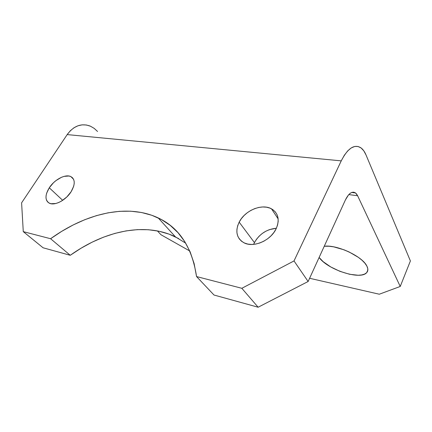 <?xml version="1.0" encoding="UTF-8"?>
<svg xmlns="http://www.w3.org/2000/svg" width="432" height="432" viewBox="0 0 432 432"><rect width="100%" height="100%" fill="white"/><g stroke="black" fill="none" stroke-linecap="round" stroke-linejoin="round"><path stroke-width="0.65" d="M239.171 222.145C244.852 210.503 261.932 203.31 271.512 208.845C278.375 213.149 279.909 219.812 276.107 228.825L277.549 225.083L278.192 221.378L278.014 217.858L277.031 214.661L275.297 211.907L272.889 209.693L269.908 208.105L266.468 207.187L262.71 206.966L258.773 207.441L254.804 208.591L250.943 210.368L247.325 212.701L244.085 215.514L241.331 218.7L239.171 222.145L237.681 225.731L236.925 229.327L236.936 232.799L237.719 236.018L239.258 238.864L241.504 241.218L244.382 242.978L247.79 244.075L251.591 244.453L255.647 244.091L259.789 242.989L263.844 241.186L267.656 238.761L271.058 235.813L273.915 232.448L276.107 228.825C270.691 240.619 253.471 247.973 244.01 242.806C236.579 238.275 234.965 231.385 239.171 222.145L254.448 242.611L239.171 222.145M276.394 228.22C266.679 229.219 259.362 234.014 254.448 242.611L256.489 239.274L259.103 236.207L262.208 233.518L265.68 231.304L269.401 229.64L276.394 228.22M49.275 187.796C54.508 179.539 65.486 173.783 70.864 176.596C75.249 179.318 75.33 184.367 71.113 191.743L73.694 186.219L74.201 183.627L74.158 181.289L73.57 179.296L72.463 177.719L70.891 176.607L68.915 176.008L64.076 176.38L61.393 177.331L56.003 180.571L53.487 182.741L49.275 187.796L46.645 193.174L46.067 195.739L46.013 198.094L46.499 200.146L47.504 201.809L49.005 203.018L50.944 203.72L55.825 203.499L58.579 202.57L61.403 201.139L66.787 197.003L71.113 191.743C65.966 200.102 54.837 205.972 49.496 203.261C44.917 200.405 44.842 195.253 49.275 187.796L62.683 200.329L49.275 187.796M324.238 246.256C336.668 244.431 362.47 256.349 366.854 266.053L364.927 263.228L362.065 260.285L358.371 257.348L349.148 251.991L344.007 249.804L333.774 246.872L329.114 246.24L324.238 246.256M185.733 243.189L175.451 236.882C145.001 221.94 104.42 230.812 70.259 255.29L43.092 247.784L70.259 255.29L50.598 238.723C85.909 213.224 127.375 203.348 158.198 217.917C179.318 227.761 192.094 247.309 196.544 276.556L214.007 295.029L258.136 307.228L308.135 281.502L294.014 260.939L241.834 288.295L258.136 307.228L214.007 295.029L196.544 276.556L241.834 288.295L196.544 276.556L194.119 263.552L190.129 251.834L184.707 241.52L178.006 232.675L170.181 225.342L161.384 219.537L151.778 215.266L141.496 212.495L130.696 211.199L119.497 211.329L108.032 212.83L96.417 215.644L84.769 219.704L73.181 224.948L61.76 231.314L50.598 238.723L23.274 231.638L21.6 202.835L67.187 134.595L341.237 160.866L294.014 260.939L241.834 288.295L258.136 307.228L308.135 281.502L345.4 199.962L348.511 194.913L350.217 193.298L351.934 192.38L353.592 192.181L355.131 192.699L356.492 193.909L357.62 195.75L400.232 286.47L379.28 294.219L309.604 278.278L379.28 294.219L400.232 286.47L410.4 260.955L365.996 154.894L363.793 150.822L361.114 147.971L358.047 146.486L354.704 146.464L351.205 147.944L347.695 150.914L344.32 155.272L341.237 160.866L294.014 260.939L308.135 281.502L345.4 199.962C348.759 193.239 352.129 190.906 355.514 192.953L357.62 195.75L400.232 286.47L410.4 260.955L365.996 154.894C364.64 151.67 362.95 149.315 360.925 147.83C354.364 143.818 347.803 148.165 341.237 160.866L67.187 134.595L21.6 202.835L23.274 231.638L50.598 238.723L70.259 255.29L81.076 248.2L92.162 242.147L103.442 237.2L114.804 233.42L126.155 230.882L137.381 229.63L148.365 229.727L158.981 231.223L169.106 234.149L178.6 238.54M189.367 250.771L160.996 234.749L157.394 230.904L160.996 234.749L189.367 250.771M348.797 194.594L357.62 195.75L348.797 194.594M319.118 257.467L323.179 261.673L330.782 266.96L339.995 271.361L349.569 274.271L358.193 275.254L361.741 274.946L364.581 274.104L366.595 272.743L367.681 270.902L367.778 268.645L366.854 266.053C368.221 268.736 368.188 270.907 366.763 272.56C360.661 280.514 327.542 269.654 319.118 257.467M253.66 244.361L254.448 242.611M43.092 247.784L23.274 231.638L43.092 247.784M97.556 131.49L94.241 128.412L90.488 126.214L86.427 124.999L82.215 124.843L78.019 125.761L74.002 127.742L70.34 130.729L67.187 134.595C73.775 125.766 81.454 122.936 90.229 126.101M271.512 208.845L278.154 218.916M70.864 176.596L73.559 179.275M367.843 270L366.763 272.56M158.198 217.917L175.451 236.882M351.697 192.467L355.514 192.953"/></g></svg>
